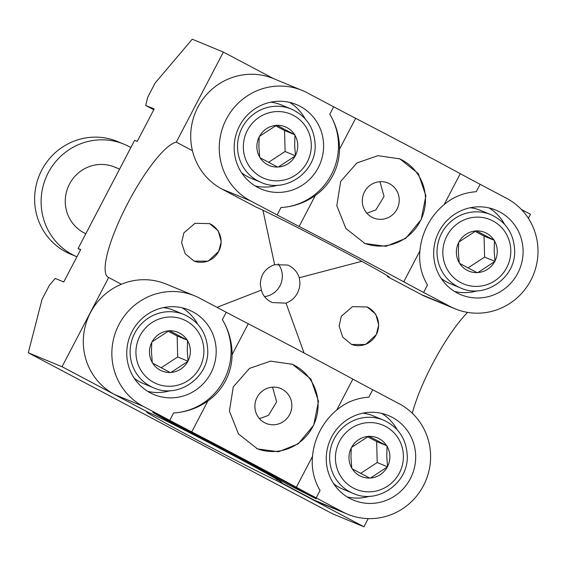 <?xml version="1.0" encoding="UTF-8"?>
<svg xmlns="http://www.w3.org/2000/svg" width="566" height="566" viewBox="0 0 566 566"><rect width="100%" height="100%" fill="white"/><g stroke="black" fill="none" stroke-linecap="round" stroke-linejoin="round"><path stroke-width="0.85" d="M264.541 296.619A20.277 19.739 112.4 0 0 282.335 276.059A20.277 19.739 112.4 0 0 278.139 263.834M274.63 264.69C265.412 268.029 260.65 274.588 260.353 284.373L261.343 290.103C262.787 295.261 265.886 299.152 270.64 301.77L272.296 302.548L286.021 303.157C294.617 299.563 299.265 292.955 299.98 283.347L299.301 277.743C297.504 272.444 294.214 268.468 289.424 265.836L287.783 265.065L274.63 264.69L262.921 210.234M261.343 290.103L216.997 307.352M277.043 479.402L276.47 480.499L363.945 526.783L332.801 513.921L28.3 352.788L62.034 366.718L108.672 277.517L121.386 284.245M108.672 277.517A76.276 17.475 117.9 0 1 108.325 277.354A76.276 17.475 117.9 0 1 125.369 207.941A76.276 17.475 117.9 0 1 176.281 142.151L192.433 150.705M193.89 261.018A20.277 19.739 112.4 0 0 218.731 251.368L221.228 241.675L218.243 230.822L209.604 223.627L194.987 223.308L183.837 232.895L181.601 242.694L185.224 253.816L194.117 261.11L208.104 261.174L218.731 251.368A20.277 19.739 112.4 0 0 221.101 241.618A20.277 19.739 112.4 0 0 209.37 223.535M299.301 277.743L361.78 261.315M276.47 480.499A76.276 1.62 27.6 0 1 198.065 440.589A76.276 1.62 27.6 0 1 146.693 411.949A76.276 1.62 27.6 0 1 148.66 412.564L148.667 412.55M62.034 366.718L148.66 412.564M521.392 209.477L530.469 214.281L528.368 218.306M28.3 352.788L42.061 299.308L49.334 285.391L55.22 278.444L63.746 281.967L80.705 249.528L78.108 248.46L134.637 140.333L137.234 141.401L154.193 108.962L145.66 105.439L147.846 96.963L155.119 83.053L192.235 39.217L223.372 52.079L273.449 78.575M378.732 325.018L375.746 314.165L367.101 306.97L352.484 306.652L341.333 316.245L339.098 326.044L342.727 337.159L351.62 344.461L365.608 344.517L376.234 334.711L378.732 325.018M351.394 344.361A20.277 19.739 112.4 0 0 376.234 334.711A20.277 19.739 112.4 0 0 378.597 324.962A20.277 19.739 112.4 0 0 366.867 306.878M363.945 526.783L368.211 518.619M145.66 105.439L153.789 109.74M223.372 52.079L176.281 142.151M286.021 303.157L304.062 352.986M412.289 413.222A76.276 17.475 117.9 0 1 467.615 312.397M78.108 248.46L80.542 249.839M100.366 139.837A61.022 59.388 112.4 0 0 42.323 189.525A61.022 59.388 112.4 0 0 76.912 256.78L70.948 254.318A61.022 59.388 112.4 0 1 35.778 187.134A61.022 59.388 112.4 0 1 93.878 137.156A61.022 59.388 112.4 0 1 117.537 141.521L124.025 144.203A61.022 59.388 112.4 0 0 100.366 139.837M130.852 147.563A61.022 59.388 112.4 0 0 124.025 144.203M119.596 169.107L114.587 167.041A36.309 35.333 112.4 0 0 100.515 164.444A36.309 35.333 112.4 0 0 66.059 193.607A36.309 35.333 112.4 0 0 85.82 233.708M184.021 314.547A39.662 38.601 112.4 0 0 130.123 352.208A39.662 38.601 112.4 0 0 153.74 387.873C178.092 399.143 209.038 377.536 207.743 350.304C206.923 333.48 199.013 321.566 184.021 314.547L173.642 310.267A39.662 38.601 112.4 0 0 163.298 307.628M168.866 330.841A20.928 20.369 112.4 0 0 152.063 341.822L151.759 342.395A20.928 20.369 112.4 0 0 149.466 352.165A20.928 20.369 112.4 0 0 152.289 362.551L152.707 363.238A20.928 20.369 112.4 0 0 170.168 372.478L170.96 372.435A20.928 20.369 112.4 0 0 187.77 361.455L188.075 360.882A20.928 20.369 112.4 0 0 190.367 351.111A20.928 20.369 112.4 0 0 187.544 340.725L187.127 340.039A20.928 20.369 112.4 0 0 169.666 330.799L169.262 330.586L152.063 341.822M187.127 340.039L169.666 330.799M188.075 360.882L187.261 350.948L187.544 340.725M170.96 372.435L187.77 361.455M152.707 363.238L170.168 372.478M151.759 342.395L151.462 351.875L152.289 362.551M161.154 367.773L177.703 356.962L177.151 335.963L168.173 331.216M187.53 340.251L177.151 335.963M188.082 361.25L177.703 356.962M291.639 363.995A45.768 44.537 -67.6 0 1 317.95 401.527A45.768 44.537 -67.6 0 1 297.758 443.68A45.768 44.537 -67.6 0 1 256.709 448.576M263.282 390.356A18.919 18.409 -67.6 0 1 280.587 388.467A18.919 18.409 -67.6 0 1 291.78 403.94A18.919 18.409 -67.6 0 1 283.446 421.543A18.919 18.409 -67.6 0 1 266.147 423.439A18.919 18.409 -67.6 0 1 254.955 407.966A18.919 18.409 -67.6 0 1 263.282 390.356M272.55 387.144L276.647 401.881L268.461 415.359L259.49 418.67M280.375 481.433L280.043 482.069A76.276 1.62 -152.4 0 0 281.882 482.628A76.276 1.62 -152.4 0 0 223.096 450.076A76.276 1.62 -152.4 0 0 148.794 412.614L114.665 394.559A61.022 59.388 -67.6 0 1 90.426 312.708A61.022 59.388 -67.6 0 1 166.22 284.097L194.768 295.884A61.022 59.388 -67.6 0 1 199.734 298.218L226.251 312.248A61.022 1.295 -152.4 0 0 248.255 323.766L232.095 354.67C231.975 363.846 229.803 372.534 225.565 380.72C221.256 388.87 215.363 395.627 207.878 400.99L191.725 431.893A61.022 1.295 -152.4 0 1 169.722 420.375L143.212 406.346A61.022 59.388 -67.6 0 1 118.973 324.502A61.022 59.388 -67.6 0 1 194.768 295.884M280.043 482.069L314.165 500.132L342.713 511.919L316.196 497.889A61.022 1.295 -152.4 0 1 296.343 487.255A152.551 3.24 -152.4 0 0 191.725 431.893M342.713 511.919A61.022 59.388 112.4 0 0 347.68 514.253L319.139 502.467A61.022 59.388 -67.6 0 1 314.165 500.132M347.68 514.253A61.022 59.388 112.4 0 0 423.474 485.635A61.022 59.388 112.4 0 0 399.242 403.791L372.725 389.755L368.855 397.162C356.615 398.018 345.904 402.313 336.72 410.032C329.928 415.677 324.375 422.576 320.066 430.726C315.835 438.919 313.309 447.458 312.503 456.352L296.343 487.255M372.725 389.755A61.022 1.295 -152.4 0 1 352.873 379.128A152.551 3.24 -152.4 0 0 248.255 323.766M207.878 400.99C197.499 408.22 186.072 412.211 173.592 412.975A61.022 59.388 112.4 0 0 223.973 380.062A61.022 59.388 112.4 0 0 222.381 319.649C228.841 330.403 232.074 342.076 232.095 354.67M316.196 497.889L320.066 490.481C313.847 479.827 311.328 468.45 312.503 456.352M170.196 390.689A45.768 44.537 -67.6 0 1 147.733 391.375M182.238 307.833A45.768 44.537 -67.6 0 1 197.668 324.162M153.74 387.873L143.361 383.585A39.662 38.601 -67.6 0 1 134.17 378.152M153.945 412.989L169.595 421.868A97.635 2.073 -152.4 0 1 288.391 484.729L315.007 498.2M381.739 413.399A45.768 44.537 -67.6 0 1 397.169 429.736M346.583 420.128A45.768 44.537 -67.6 0 1 388.446 415.55A45.768 44.537 -67.6 0 1 415.522 452.984A45.768 44.537 -67.6 0 1 395.365 495.575A45.768 44.537 -67.6 0 1 353.502 500.153A45.768 44.537 -67.6 0 1 326.426 462.719A45.768 44.537 -67.6 0 1 346.583 420.128M369.697 496.262A45.768 44.537 -67.6 0 1 347.234 496.948M147.082 314.555A45.768 44.537 -67.6 0 1 188.945 309.984A45.768 44.537 -67.6 0 1 216.021 347.418A45.768 44.537 -67.6 0 1 195.864 390.009A45.768 44.537 -67.6 0 1 154.002 394.58A45.768 44.537 -67.6 0 1 126.926 357.146A45.768 44.537 -67.6 0 1 147.082 314.555M362.799 413.201A39.662 38.601 -67.6 0 1 373.143 415.833L383.522 420.121A39.662 38.601 112.4 0 0 329.624 457.781A39.662 38.601 112.4 0 0 353.241 493.439L342.862 489.151A39.662 38.601 -67.6 0 1 333.671 483.718M288.363 484.786A97.635 2.073 -152.4 0 0 169.567 421.918L152.799 412.409A134.248 2.851 -152.4 0 1 316.139 498.844L288.391 484.729M249.45 368.424L270.555 361.115L292.445 364.32L310.918 379.05L318.495 401.266L313.727 425.13L298.232 443.871L278.529 451.76L257.502 448.916L238.498 433.959L229.407 411.121L233.27 386.882L249.45 368.424M368.374 436.414A20.928 20.369 112.4 0 0 351.564 447.395L351.26 447.968A20.928 20.369 112.4 0 0 348.967 457.738A20.928 20.369 112.4 0 0 351.79 468.124L352.208 468.811A20.928 20.369 112.4 0 0 369.669 478.051L370.468 478.008A20.928 20.369 112.4 0 0 387.271 467.028L387.576 466.455A20.928 20.369 112.4 0 0 389.868 456.684A20.928 20.369 112.4 0 0 387.045 446.291L386.628 445.612A20.928 20.369 112.4 0 0 369.166 436.372L368.763 436.16L351.564 447.395M386.628 445.612L369.166 436.372M387.576 466.455L386.762 456.521L387.045 446.291M370.468 478.008L387.271 467.028M360.386 473.204L369.669 478.051M352.208 468.811L360.379 473.197M351.26 447.968L350.962 457.441L351.79 468.124M360.662 473.346L377.204 462.535L376.652 441.537L367.674 436.789M387.031 445.824L376.652 441.537M387.583 466.823L377.204 462.535M399.037 158.544A45.768 44.537 -67.6 0 1 425.349 196.084A45.768 44.537 -67.6 0 1 405.164 238.229A45.768 44.537 -67.6 0 1 364.115 243.132M390.851 216.099A18.919 18.409 -67.6 0 1 373.546 217.988A18.919 18.409 -67.6 0 1 362.353 202.522A18.919 18.409 -67.6 0 1 370.688 184.912A18.919 18.409 -67.6 0 1 387.993 183.023A18.919 18.409 -67.6 0 1 399.179 198.496A18.919 18.409 -67.6 0 1 390.851 216.099M379.956 181.7L384.052 196.437L375.866 209.908L366.895 213.226M302.173 90.44A61.022 59.388 112.4 0 0 226.379 119.058A61.022 59.388 112.4 0 0 250.611 200.902L277.128 214.931L280.998 207.531A61.022 59.388 112.4 0 0 331.379 174.618A61.022 59.388 112.4 0 0 329.787 114.205C336.239 124.959 339.48 136.632 339.501 149.226L355.653 118.322A61.022 1.295 27.6 0 1 333.657 106.804L307.14 92.774A61.022 59.388 112.4 0 0 302.173 90.44L273.626 78.646A61.022 59.388 -67.6 0 0 197.831 107.264A61.022 59.388 -67.6 0 0 222.07 189.115L256.193 207.17A76.276 1.62 27.6 0 1 330.502 244.632A76.276 1.62 27.6 0 1 389.288 277.184A76.276 1.62 27.6 0 1 387.441 276.625L387.774 275.989M455.085 308.81A61.022 59.388 -67.6 0 1 450.119 306.475L423.601 292.438L427.472 285.038C421.253 274.383 418.734 263.006 419.908 250.908C420.715 242.015 423.234 233.475 427.464 225.282C431.78 217.132 437.334 210.234 444.119 204.588C453.309 196.869 464.021 192.574 476.261 191.711L480.131 184.311L506.641 198.341A61.022 59.388 -67.6 0 1 530.88 280.191A61.022 59.388 -67.6 0 1 455.085 308.81L426.545 297.016A61.022 59.388 -67.6 0 1 421.571 294.681L387.441 276.625M423.601 292.438A61.022 1.295 27.6 0 1 403.749 281.811L419.908 250.908M277.128 214.931A61.022 1.295 27.6 0 0 299.131 226.45A152.551 3.24 27.6 0 1 403.749 281.811M280.998 207.531C293.478 206.767 304.904 202.77 315.283 195.546C322.769 190.183 328.662 183.426 332.964 175.276C337.202 167.09 339.381 158.402 339.501 149.226M480.131 184.311A61.022 1.295 27.6 0 1 460.278 173.684A152.551 3.24 27.6 0 0 355.653 118.322M489.144 207.955A45.768 44.537 -67.6 0 1 504.575 224.292M477.103 290.818A45.768 44.537 -67.6 0 1 454.64 291.497M470.205 207.757A39.662 38.601 -67.6 0 1 480.548 210.389L490.927 214.677A39.662 38.601 112.4 0 0 437.03 252.337A39.662 38.601 112.4 0 0 460.646 287.995L450.267 283.707A39.662 38.601 -67.6 0 1 441.077 278.274M277.595 185.245A45.768 44.537 -67.6 0 1 255.139 185.931M303.27 184.566A45.768 44.537 -67.6 0 1 261.407 189.136A45.768 44.537 -67.6 0 1 234.331 151.702A45.768 44.537 -67.6 0 1 254.488 109.111A45.768 44.537 -67.6 0 1 296.351 104.54A45.768 44.537 -67.6 0 1 323.427 141.967A45.768 44.537 -67.6 0 1 303.27 184.566M289.643 102.389A45.768 44.537 -67.6 0 1 305.074 118.719M502.771 290.132A45.768 44.537 -67.6 0 1 460.908 294.709A45.768 44.537 -67.6 0 1 433.832 257.275A45.768 44.537 -67.6 0 1 453.989 214.684A45.768 44.537 -67.6 0 1 495.851 210.106A45.768 44.537 -67.6 0 1 522.927 247.54A45.768 44.537 -67.6 0 1 502.771 290.132M270.697 102.184A39.662 38.601 -67.6 0 1 281.04 104.816L291.426 109.104A39.662 38.601 112.4 0 0 237.529 146.764A39.662 38.601 112.4 0 0 261.138 182.422L250.759 178.141A39.662 38.601 -67.6 0 1 241.576 172.708M405.638 238.428L385.927 246.316L364.907 243.472L345.904 228.515L336.812 205.677L340.675 181.438L356.856 162.98L377.961 155.671L399.851 158.869L418.324 173.606L425.901 195.822L421.125 219.679L405.638 238.428M475.773 230.97A20.928 20.369 112.4 0 0 458.969 241.951L458.665 242.524A20.928 20.369 112.4 0 0 456.373 252.295A20.928 20.369 112.4 0 0 459.196 262.681L459.613 263.367A20.928 20.369 112.4 0 0 477.074 272.607L477.867 272.564A20.928 20.369 112.4 0 0 494.677 261.577L494.981 261.004A20.928 20.369 112.4 0 0 497.273 251.24A20.928 20.369 112.4 0 0 494.451 240.847L494.033 240.168A20.928 20.369 112.4 0 0 476.572 230.928L476.169 230.709L458.969 241.951M494.033 240.168L476.572 230.928M494.981 261.004L494.168 251.071L494.451 240.847M477.867 272.564L494.677 261.577M467.792 267.753L477.074 272.607M459.613 263.367L467.778 267.753M458.665 242.524L458.368 251.997L459.196 262.681M468.061 267.902L484.609 257.091L484.057 236.093L475.079 231.345M494.436 240.38L484.057 236.093M494.988 261.379L484.609 257.091M276.272 125.397A20.928 20.369 112.4 0 0 259.461 136.378L259.164 136.951A20.928 20.369 112.4 0 0 256.872 146.721A20.928 20.369 112.4 0 0 259.695 157.107L260.112 157.794A20.928 20.369 112.4 0 0 277.573 167.034L278.366 166.991A20.928 20.369 112.4 0 0 295.176 156.011L295.473 155.438A20.928 20.369 112.4 0 0 297.773 145.667A20.928 20.369 112.4 0 0 294.95 135.281L294.532 134.595A20.928 20.369 112.4 0 0 277.071 125.355L276.668 125.143L259.461 136.378M285.236 129.741L277.071 125.355M294.532 134.595L285.25 129.748M295.473 155.438L294.667 145.504L294.95 135.281M278.366 166.991L295.176 156.011M260.112 157.794L277.573 167.034M259.164 136.951L258.867 146.424L259.695 157.107M268.56 162.329L285.108 151.518L284.556 130.52L275.578 125.772M294.936 134.807L284.556 130.52M295.487 155.806L285.108 151.518M203.901 350.764A34.781 33.847 112.4 0 0 169.708 317.002A34.781 33.847 112.4 0 0 135.932 352.519A34.781 33.847 112.4 0 0 170.125 386.274A34.781 33.847 112.4 0 0 203.901 350.764M352.873 379.128L336.72 410.032M226.251 312.248L222.381 319.649M173.592 412.975L169.722 420.375M143.212 406.346L114.665 394.559M403.402 456.33A34.781 33.847 112.4 0 0 369.209 422.576A34.781 33.847 112.4 0 0 335.433 458.085A34.781 33.847 112.4 0 0 369.626 491.847A34.781 33.847 112.4 0 0 403.402 456.33M222.07 189.115L250.611 200.902M450.119 306.475L421.571 294.681M299.131 226.45L315.283 195.546M444.119 204.588L460.278 173.684M329.787 114.205L333.657 106.804M510.808 250.887A34.781 33.847 112.4 0 0 476.614 217.132A34.781 33.847 112.4 0 0 442.838 252.641A34.781 33.847 112.4 0 0 477.032 286.403A34.781 33.847 112.4 0 0 510.808 250.887M311.307 145.313A34.781 33.847 112.4 0 0 277.114 111.559A34.781 33.847 112.4 0 0 243.338 147.068A34.781 33.847 112.4 0 0 277.531 180.83A34.781 33.847 112.4 0 0 311.307 145.313M353.241 493.439C377.593 504.716 408.539 483.109 407.251 455.878C406.423 439.053 398.514 427.132 383.522 420.121M460.646 287.995C484.998 299.272 515.944 277.665 514.65 250.427C513.829 233.609 505.919 221.688 490.927 214.677M261.138 182.422C285.497 193.699 316.436 172.092 315.149 144.861C314.328 128.036 306.418 116.115 291.426 109.104"/></g></svg>
